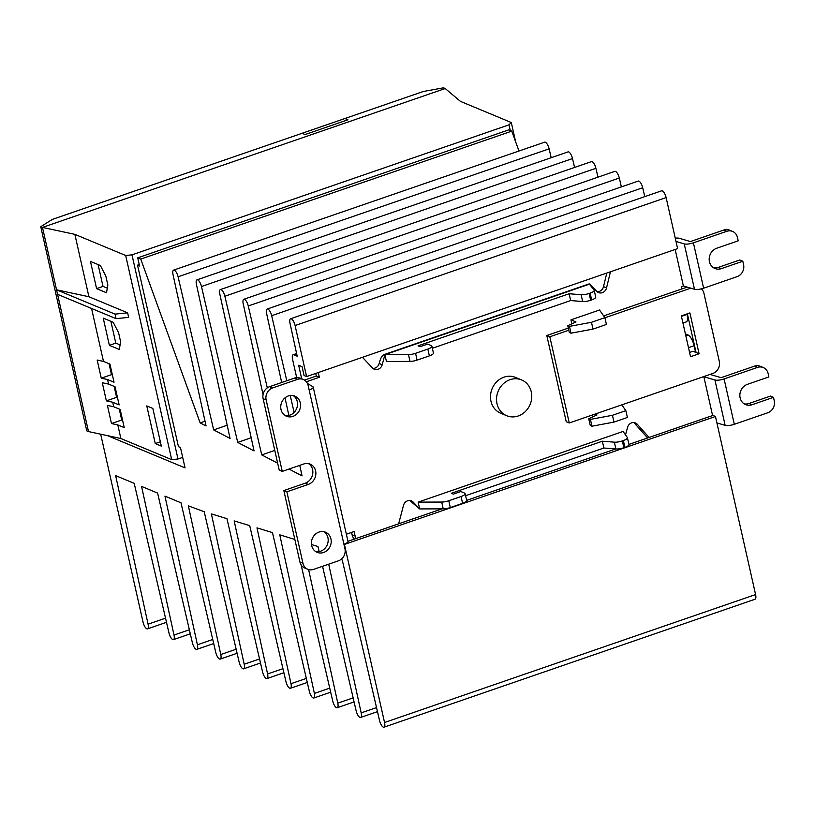 <?xml version="1.0" encoding="UTF-8"?>
<svg xmlns="http://www.w3.org/2000/svg" width="815" height="815" viewBox="0 0 815 815"><rect width="100%" height="100%" fill="white"/><g stroke="black" fill="none" stroke-linecap="round" stroke-linejoin="round"><path stroke-width="1.22" d="M40.75 226.692L86.757 430.86L88.499 431.573L42.482 227.416L40.75 226.692L52.282 219.429L302.07 133.293L305.095 134.557L302.07 133.293L344.918 118.521L347.944 119.774L305.095 134.557L347.944 119.774L344.918 118.521L423.321 91.484L443.492 87.816L445.224 88.529L42.482 227.416L445.224 88.529L460.455 101.386L511.28 122.515L515.61 141.708M518.982 151.02L511.769 131.144L508.743 129.88L137.715 257.835L139.548 265.996L137.531 265.16L139.233 264.569M551.184 157.713L549.116 148.839A6.051 2.139 -109 0 0 544.644 142.167L173.615 270.122A6.051 2.139 71 0 1 178.088 276.794L213.662 429.913L227.181 425.247M574.575 167.442L572.517 158.568A6.051 2.139 -109 0 0 568.045 151.896L197.006 279.84A6.051 2.139 71 0 1 201.478 286.523L237.705 442.413L251.183 437.757M597.976 177.171L595.908 168.297A6.051 2.139 -109 0 0 591.435 161.625L220.407 289.57A6.051 2.139 71 0 1 224.879 296.242L261.747 454.913L274.787 450.41M621.366 186.9L619.308 178.027A6.051 2.139 -109 0 0 614.836 171.354L243.797 299.299A6.051 2.139 71 0 1 248.269 305.971L267.3 387.869M644.767 196.619L642.709 187.756A6.051 2.139 -109 0 0 638.237 181.083L267.198 309.028A6.051 2.139 71 0 1 271.67 315.7L286.788 380.748M666.12 197.587A6.051 2.139 -109 0 0 661.627 190.812L290.598 318.757A6.051 2.139 71 0 1 295.091 325.531L306.593 376.571L677.622 248.626L666.12 197.587L295.091 325.531M682.939 323.035L686.189 321.915A9.688 3.423 -109 0 0 687.065 314.427L686.953 313.938M695.592 352.294L694.115 345.733A9.688 3.423 -109 0 0 688.043 334.985L685.384 333.875M715.458 416.485L344.419 544.44L384.548 722.508A6.051 2.139 71 0 1 384.008 727.184L755.036 599.239A6.051 2.139 -109 0 0 755.587 594.563L715.458 416.485L712.931 415.436L628.936 444.409M294.847 539.448L279.769 534.834L314.386 693.422A6.051 2.139 71 0 1 313.816 698.007A6.051 2.139 71 0 1 309.343 691.334L272.465 532.602L256.97 527.865L290.986 683.693A6.051 2.139 71 0 1 290.425 688.278A6.051 2.139 71 0 1 285.953 681.605L249.706 525.634L234.17 520.887L267.595 673.974A6.051 2.139 71 0 1 267.025 678.549A6.051 2.139 71 0 1 262.552 671.876L226.957 518.676L211.38 513.908L244.194 664.245A6.051 2.139 71 0 1 243.624 668.82A6.051 2.139 71 0 1 239.152 662.147L204.198 511.708L188.346 505.86L220.804 654.516A6.051 2.139 71 0 1 220.233 659.091A6.051 2.139 71 0 1 215.761 652.418L180.991 502.794L164.956 496.131L197.403 644.787A6.051 2.139 71 0 1 196.833 649.361A6.051 2.139 71 0 1 192.36 642.689L157.601 493.075L141.555 486.402L174.013 635.058A6.051 2.139 71 0 1 173.442 639.632A6.051 2.139 71 0 1 168.97 632.96L134.2 483.346L115.638 475.624L148.075 624.178L165.526 618.157M148.065 624.178A6.051 2.139 71 0 1 147.525 628.854A6.051 2.139 71 0 1 143.032 622.09L100.683 434.191M107.539 435.658L185.056 467.892L180.451 447.476L178.434 446.64L137.531 265.16M511.769 131.144L140.74 259.089L200.154 422.893L205.034 421.212M200.154 422.893L206.063 425.96L173.045 274.696A6.051 2.139 71 0 1 173.615 270.122M213.662 429.913L230.064 438.439L196.435 284.425A6.051 2.139 71 0 1 197.006 279.84M237.705 442.413L254.056 450.909L219.836 294.154A6.051 2.139 71 0 1 220.407 289.57M261.747 454.913L277.66 463.185M263.051 394.654L243.237 303.883A6.051 2.139 71 0 1 243.797 299.299M288.999 469.073L302.049 475.858L299.757 465.365M288.856 415.416L285.016 397.842M281.674 382.51L266.627 313.612A6.051 2.139 71 0 1 267.198 309.028M290.211 395.509L294.134 412.39M296.691 377.64L292.585 359.435A6.051 2.139 71 0 1 293.135 354.759A6.051 2.139 71 0 1 293.828 354.82L296.68 353.832M293.828 354.82L297.2 356.216L290.028 323.331A6.051 2.139 71 0 1 290.598 318.757M306.593 376.571L304.066 375.521L302.08 366.679L298.647 365.252L301.703 378.812M347.964 541.303L442.036 508.855M466.649 500.369L615.732 448.963M384.008 727.184A6.051 2.139 71 0 1 379.535 720.511L342.229 559.976L340.986 559.457M328.71 564.174L361.177 712.88A6.051 2.139 71 0 1 360.607 717.465A6.051 2.139 71 0 1 356.135 710.782L322.557 566.293M319.144 551.602L317.972 546.529L311.493 544.542M308.61 569.542L337.787 703.151A6.051 2.139 71 0 1 337.216 707.736A6.051 2.139 71 0 1 332.744 701.053L301.092 564.846M140.74 259.089L137.715 257.835M521.59 379.933L515.538 377.416A19.377 17.298 112.6 0 0 504.006 377.162A19.377 17.298 112.6 0 0 490.569 394.929A19.377 17.298 112.6 0 0 500.655 413.205L506.706 415.721A19.377 17.298 -67.4 0 1 496.62 397.445A19.377 17.298 -67.4 0 1 510.058 379.678A19.377 17.298 -67.4 0 1 521.59 379.933A19.377 17.298 -67.4 0 1 531.675 398.219A19.377 17.298 -67.4 0 1 518.238 415.976A19.377 17.298 -67.4 0 1 506.706 415.721M292.942 416.373A10.901 9.729 112.6 0 0 300.501 406.379A10.901 9.729 112.6 0 0 294.826 396.1A10.901 9.729 112.6 0 0 288.337 395.958A10.901 9.729 112.6 0 0 280.778 405.952A10.901 9.729 112.6 0 0 286.452 416.231A10.901 9.729 112.6 0 0 292.942 416.373M285.005 415.456A10.901 9.729 112.6 0 0 289.916 415.12A10.901 9.729 112.6 0 0 297.353 406.033A10.901 9.729 112.6 0 0 293.257 395.611M315.68 551.561A10.901 9.729 112.6 0 0 320.59 551.225A10.901 9.729 112.6 0 0 328.027 542.138A10.901 9.729 112.6 0 0 323.922 531.726M323.616 552.478A10.901 9.729 112.6 0 0 331.175 542.495A10.901 9.729 112.6 0 0 325.501 532.205A10.901 9.729 112.6 0 0 319.011 532.063A10.901 9.729 112.6 0 0 311.452 542.057A10.901 9.729 112.6 0 0 317.127 552.336A10.901 9.729 112.6 0 0 323.616 552.478M689.572 352.437L693.045 351.234L696.071 352.498L687.351 313.795M647.63 437.961A9.688 8.649 -67.4 0 1 647.344 437.655L634.253 422.985A6.296 5.623 112.6 0 0 633.805 422.547M410.118 500.807L419.664 508.927L413.144 502.06L410.118 500.807A6.296 5.623 112.6 0 0 409.782 500.481M354.393 539.082A9.688 8.649 -67.4 0 1 352.1 534.823L351.56 532.419M304.494 380.106L316.312 376.031L315.731 373.423M372.883 368.38A6.296 5.623 112.6 0 0 379.169 363.47L379.698 361.503C381.206 356.705 382.938 354.433 384.904 354.678L386.432 361.483L410.016 361.402A7.264 2.038 167.3 0 0 417.086 360.118L429.373 355.88L427.844 349.075A7.264 2.038 -12.7 0 0 431.909 346.222A7.264 2.038 -12.7 0 0 431.247 345.601L427.61 344.093L420.112 346.67L418.095 345.835L569.125 293.757L581.126 294.714A7.264 2.038 -12.7 0 0 589.123 293.461L590.131 293.115A7.264 2.038 -12.7 0 0 594.196 290.252A7.264 2.038 -12.7 0 0 594.094 290.038L589.184 283.875L383.896 354.668L408.478 354.596A7.264 2.038 -12.7 0 0 415.558 353.313L427.844 349.075M597.191 291.709A6.296 5.623 112.6 0 0 603.518 286.636L606.808 273.045M701.664 377.314L703.844 376.703L712.595 415.558M699.097 353.751L690.529 356.705L681.33 315.874L689.898 312.919L699.097 353.751L696.071 352.498M676.012 241.444L684.243 243.889A7.264 2.038 -12.7 0 0 693.412 242.829L726.827 231.297A9.688 8.649 -67.4 0 1 732.593 231.429A9.688 8.649 -67.4 0 1 737.443 237.42L738.207 240.822L716.782 248.208A10.901 9.729 112.6 0 0 709.223 258.202A10.901 9.729 112.6 0 0 714.898 268.481A10.901 9.729 112.6 0 0 721.387 268.624L742.811 261.238L743.575 264.641A9.688 8.649 -67.4 0 1 737.055 276.672L703.63 288.194A7.264 2.038 167.3 0 1 694.472 289.254L683.388 285.973L681.248 286.707L681.758 288.979L687.208 287.104M675.268 238.174A7.264 2.038 167.3 0 1 679.303 238.286L690.386 241.566L723.802 230.044A9.688 8.649 -67.4 0 1 729.568 230.166L732.593 231.429M610.445 271.792L606.543 287.889A6.296 5.623 -67.4 0 1 598.597 292.595A6.296 5.623 -67.4 0 1 596.855 291.393L589.846 284.007L384.904 354.678L382.194 364.733A6.296 5.623 -67.4 0 1 374.289 369.256A6.296 5.623 -67.4 0 1 372.526 368.034L362.461 357.306M316.312 376.031L319.337 377.284L318.319 372.75A9.688 8.649 -67.4 0 1 318.268 372.547M309.16 389.998L344.949 548.79A9.688 8.649 -67.4 0 1 338.419 560.822L313.571 569.39A9.688 8.649 -67.4 0 1 307.805 569.267A9.688 8.649 -67.4 0 1 302.956 563.267L286.86 491.812L308.274 484.426A10.901 9.729 112.6 0 0 315.833 474.432A10.901 9.729 112.6 0 0 310.158 464.153A10.901 9.729 112.6 0 0 303.679 464.01L282.255 471.396L266.148 399.941A9.688 8.649 -67.4 0 1 272.679 387.909L297.526 379.342A9.688 8.649 -67.4 0 1 303.292 379.474A9.688 8.649 -67.4 0 1 308.141 385.464L309.16 389.998A7.264 2.038 -12.7 0 0 313.225 387.145A7.264 2.038 -12.7 0 0 312.807 386.646L307.459 383.488M306.359 381.766L319.337 377.284M346.365 534.212L354.097 531.543L355.126 536.076L352.1 534.823M343.92 544.257A7.264 2.038 -12.7 0 0 347.985 541.394L313.225 387.145M356.043 538.511A9.688 8.649 -67.4 0 1 355.126 536.076M413.144 502.06A6.296 5.623 -67.4 0 0 411.402 500.858A6.296 5.623 -67.4 0 0 403.486 505.422L398.627 523.831M625.513 434.915L627.519 427.447A6.296 5.623 -67.4 0 1 635.425 422.924A6.296 5.623 -67.4 0 1 637.279 424.248L634.253 422.985M649.076 437.461L637.279 424.248M716.905 422.924L725.146 425.359A7.264 2.038 -12.7 0 0 734.305 424.299L767.73 412.777A9.688 8.649 112.6 0 0 774.25 400.746L773.486 397.343L752.062 404.729A10.901 9.729 -67.4 0 1 745.572 404.586A10.901 9.729 -67.4 0 1 739.898 394.307A10.901 9.729 -67.4 0 1 747.457 384.313L768.881 376.927L768.117 373.525A9.688 8.649 112.6 0 0 763.268 367.534A9.688 8.649 112.6 0 0 757.502 367.412L724.087 378.934A7.264 2.038 167.3 0 1 714.918 379.994L725.146 425.359M701.379 288.846A9.688 8.649 -67.4 0 1 703.966 293.4L719.309 361.453A9.688 8.649 -67.4 0 1 712.779 373.484L569.257 422.975L549.83 336.778L568.799 330.228M604.924 317.779L690.794 288.164M675.166 249.472L683.388 285.973M570.969 319.847L576.011 321.945L567.78 325.684L569.461 326.387L591.476 322.292L604.903 317.656L599.514 310.006L570.969 319.847L571.875 323.83M681.758 288.979L603.67 315.904M624.891 447.364L623.883 447.71L622.344 440.905A7.264 2.038 167.3 0 1 614.357 442.168L602.356 441.21L451.327 493.289L453.344 494.124L460.842 491.537L464.469 493.044A7.264 2.038 167.3 0 1 465.131 493.666A7.264 2.038 167.3 0 1 461.066 496.529L448.79 500.756A7.264 2.038 167.3 0 1 441.71 502.05L443.238 508.855L419.664 508.927L418.136 502.122L623.078 431.451L627.326 437.482A7.264 2.038 167.3 0 1 627.418 437.706A7.264 2.038 167.3 0 1 623.353 440.558L624.891 447.364A7.264 2.038 -12.7 0 0 628.956 444.511L627.418 437.706M592.413 414.988L592.831 416.832M568.32 328.099L546.804 335.515L566.231 421.722L569.257 422.975M713.451 267.707A10.901 9.729 112.6 0 0 718.361 267.371L739.786 259.985L742.811 261.238M443.238 508.855A7.264 2.038 -12.7 0 0 450.318 507.562L462.604 503.334A7.264 2.038 -12.7 0 0 466.669 500.471L465.131 493.666M465.589 495.703L603.884 448.016L615.885 448.973A7.264 2.038 -12.7 0 0 623.883 447.71M703.844 376.703L714.918 379.994M763.268 367.534L760.242 366.281A9.688 8.649 112.6 0 0 754.476 366.149L721.061 377.671L710.069 374.421M773.486 397.343L770.46 396.09L749.036 403.476A10.901 9.729 -67.4 0 1 744.126 403.822M604.903 317.656L606.431 324.462L593.004 329.097L570.999 333.192L569.308 332.489L567.78 325.684M546.804 335.515L549.83 336.778M621.774 404.861L625.859 410.668L612.432 415.293L590.427 419.399L588.736 418.696L596.977 414.947L594.96 414.112M431.909 346.222L433.437 353.027A7.264 2.038 167.3 0 1 429.373 355.88M595.622 296.843A7.264 2.038 167.3 0 1 595.724 297.057A7.264 2.038 167.3 0 1 591.659 299.92L590.651 300.266A7.264 2.038 167.3 0 1 582.654 301.519L570.663 300.562L432.368 348.25M622.344 440.905L623.353 440.558M441.71 502.05L418.136 502.122M625.859 410.668L627.397 417.474L613.97 422.099L591.955 426.204L590.274 425.501L588.736 418.696M569.125 293.757L570.663 300.562M307.805 569.267L304.779 568.004A9.688 8.649 -67.4 0 1 299.93 562.014L283.834 490.559L305.248 483.173A10.901 9.729 112.6 0 0 312.695 474.086A10.901 9.729 112.6 0 0 308.59 463.674M282.255 471.396L279.229 470.143L263.123 398.688A9.688 8.649 -67.4 0 1 269.653 386.656L294.5 378.089A9.688 8.649 -67.4 0 1 300.266 378.211L303.292 379.474M603.884 448.016L602.356 441.21M569.461 326.387L570.999 333.192M591.476 322.292L593.004 329.097M591.955 426.204L590.427 419.399M613.97 422.099L612.432 415.293M283.834 490.559L286.86 491.812M182.682 457.398L177.986 459.008L131.979 254.851L509.008 124.838L510.292 130.522M131.979 254.851L125.683 255.492L171.69 459.65L177.986 459.008M171.69 459.65L120.865 438.521L88.499 431.573L42.482 227.416L74.858 234.353L125.683 255.492M509.008 124.838L511.28 122.515M106.51 292.748L96.588 288.622L90.455 261.401L100.377 265.527L105.807 276.01L107.855 285.087L106.51 292.748M119.296 349.462L109.373 345.336L103.23 318.115L113.163 322.241L118.593 332.724L120.63 341.801L119.296 349.462M161.319 446.09L155.268 443.574L146.782 405.921L152.833 408.437L161.319 446.09M91.555 308.467L103.485 361.391L109.933 364.071L114.029 382.225L107.57 379.535L108.589 384.079L115.047 386.758L119.133 404.902L112.684 402.223L113.703 406.756L120.162 409.446L124.247 427.59L117.798 424.91L120.865 438.521M74.858 234.353L88.916 296.741L127.639 312.838L115.037 314.121L56.541 289.794L88.916 296.741M57.57 294.337L116.056 318.655L128.658 317.381L127.639 312.838M117.798 424.91L111.482 423.555L107.397 405.412L113.703 406.756M112.684 402.223L106.378 400.868L102.283 382.724L108.589 384.079M107.57 379.535L101.264 378.18L97.168 360.036L103.485 361.391M96.588 288.622L103.016 286.411L98.095 264.58M107.315 288.194L103.016 286.411M109.373 345.336L115.791 343.115L110.881 321.293M120.09 344.908L115.791 343.115M160.361 441.822L155.268 443.574M117.513 397.71L116.616 397.343L106.378 400.868M112.409 375.032L111.502 374.656L101.264 378.18M122.627 420.397L121.73 420.02L111.482 423.555M111.502 374.656L109.037 363.694M116.616 397.343L114.141 386.381M121.73 420.02L119.255 409.069M115.037 314.121L116.056 318.655M178.088 276.794L549.116 148.839M201.478 286.523L572.517 158.568M224.879 296.242L595.908 168.297M248.269 305.971L619.308 178.027M271.67 315.7L642.709 187.756M681.442 316.363L687.065 314.427M685.812 335.749L688.043 334.985M688.492 347.669L694.115 345.733M384.548 722.508L755.587 594.563M361.177 712.88L376.53 707.593M337.787 703.151L353.129 697.864M314.386 693.422L329.739 688.135M290.986 683.693L306.338 678.406M267.595 673.974L282.948 668.677M244.194 664.245L259.547 658.948M220.804 654.516L236.156 649.219M197.403 644.787L212.756 639.49M174.013 635.058L189.365 629.761M723.802 230.044L726.827 231.297M606.543 287.889L603.518 286.636M379.169 363.47L382.194 364.733M647.344 437.655L647.874 437.879M694.472 289.254L684.243 243.889M703.63 288.194L693.412 242.829M734.305 424.299L724.087 378.934M754.476 366.149L757.502 367.412M718.361 267.371L721.387 268.624M415.558 353.313L417.086 360.118M408.478 354.596L410.016 361.402M590.131 293.115L591.659 299.92M581.126 294.714L582.654 301.519M590.651 300.266L589.123 293.461M461.066 496.529L462.604 503.334M450.318 507.562L448.79 500.756M614.357 442.168L615.885 448.973M749.036 403.476L752.062 404.729M294.5 378.089L297.526 379.342M269.653 386.656L272.679 387.909M263.123 398.688L266.148 399.941M308.274 484.426L305.248 483.173M302.956 563.267L299.93 562.014M147.525 628.854L166.494 622.314M293.135 354.759L296.619 353.557M360.607 717.465L377.467 711.648M337.216 707.736L354.077 701.919M313.816 698.007L330.676 692.19M290.425 688.278L307.286 682.461M267.025 678.549L283.885 672.732M260.494 663.002L243.624 668.82M237.094 653.273L220.233 659.091M213.703 643.544L196.833 649.361M190.303 633.815L173.442 639.632M594.196 290.252L595.724 297.057"/></g></svg>
